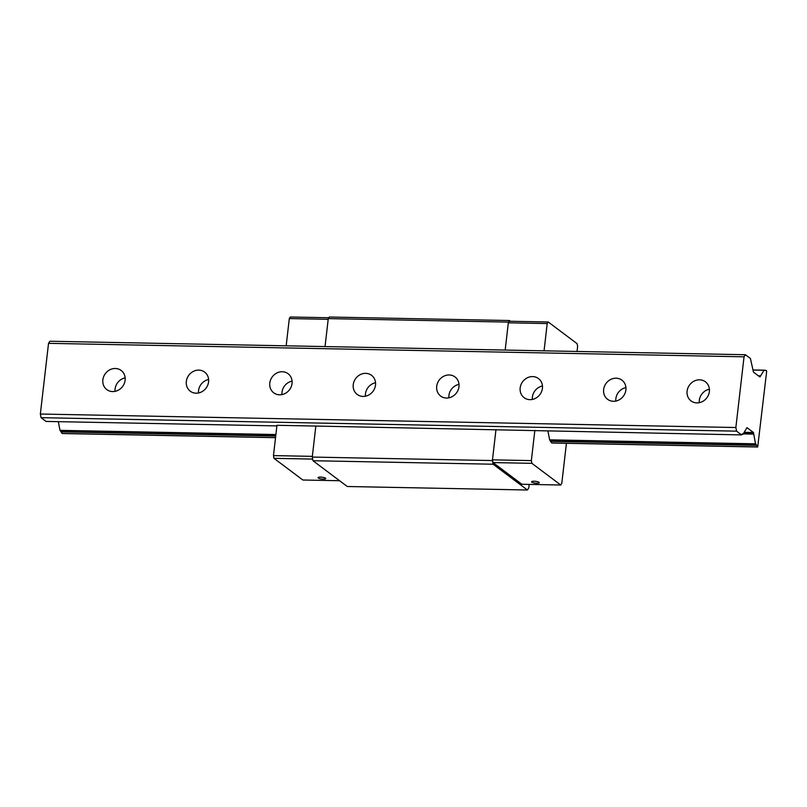 <?xml version="1.0" encoding="UTF-8"?>
<svg xmlns="http://www.w3.org/2000/svg" width="807" height="807" viewBox="0 0 807 807"><rect width="100%" height="100%" fill="white"/><g stroke="black" fill="none" stroke-linecap="round" stroke-linejoin="round"><path stroke-width="1.21" d="M115.33 368.496A11.954 10.763 126.9 0 1 121.171 370.474A11.954 10.763 126.9 0 1 124.278 383.517A11.954 10.763 126.9 0 1 112.657 391.566A11.954 10.763 126.9 0 1 106.806 389.589A11.954 10.763 126.9 0 1 103.7 376.546A11.954 10.763 126.9 0 1 115.33 368.496M282.248 371.734A11.954 10.763 126.9 0 1 288.099 373.712A11.954 10.763 126.9 0 1 291.206 386.755A11.954 10.763 126.9 0 1 279.585 394.805A11.954 10.763 126.9 0 1 273.734 392.827A11.954 10.763 126.9 0 1 270.627 379.784A11.954 10.763 126.9 0 1 282.248 371.734M616.094 378.201A11.954 10.763 126.9 0 1 621.945 380.178A11.954 10.763 126.9 0 1 625.052 393.221A11.954 10.763 126.9 0 1 613.431 401.281A11.954 10.763 126.9 0 1 607.58 399.294A11.954 10.763 126.9 0 1 604.473 386.26A11.954 10.763 126.9 0 1 616.094 378.201M532.64 376.587A11.954 10.763 126.9 0 1 538.481 378.564A11.954 10.763 126.9 0 1 541.588 391.607A11.954 10.763 126.9 0 1 529.967 399.657A11.954 10.763 126.9 0 1 524.116 397.68A11.954 10.763 126.9 0 1 521.009 384.636A11.954 10.763 126.9 0 1 532.64 376.587M449.176 374.962A11.954 10.763 126.9 0 1 455.017 376.95A11.954 10.763 126.9 0 1 458.134 389.983A11.954 10.763 126.9 0 1 446.503 398.043A11.954 10.763 126.9 0 1 440.662 396.066A11.954 10.763 126.9 0 1 437.545 383.022A11.954 10.763 126.9 0 1 449.176 374.962M198.784 370.11A11.954 10.763 126.9 0 1 204.635 372.088A11.954 10.763 126.9 0 1 207.742 385.131A11.954 10.763 126.9 0 1 196.121 393.191A11.954 10.763 126.9 0 1 190.27 391.213A11.954 10.763 126.9 0 1 187.163 378.17A11.954 10.763 126.9 0 1 198.784 370.11M699.558 379.825A11.954 10.763 126.9 0 1 705.409 381.802A11.954 10.763 126.9 0 1 708.516 394.845A11.954 10.763 126.9 0 1 696.885 402.895A11.954 10.763 126.9 0 1 691.044 400.918A11.954 10.763 126.9 0 1 687.937 387.874A11.954 10.763 126.9 0 1 699.558 379.825M365.712 373.348A11.954 10.763 126.9 0 1 371.553 375.326A11.954 10.763 126.9 0 1 374.67 388.369A11.954 10.763 126.9 0 1 363.039 396.429A11.954 10.763 126.9 0 1 357.198 394.441A11.954 10.763 126.9 0 1 354.081 381.398A11.954 10.763 126.9 0 1 365.712 373.348M365.43 396.207A11.954 10.763 126.9 0 1 375.548 382.74M735.863 427.518L744.044 356.815L745.416 354.727L750.409 358.479L753.476 372.148L759.952 376.99L764.017 370.272L766.428 370.524L766.65 371.462L757.702 447.007L755.503 443.82L753.466 432.491L746.989 427.649L742.924 434.368L742.248 433.863L741.562 434.912L736.569 431.16L735.863 427.518L40.35 414.031L48.531 343.338L744.044 356.815M699.276 402.683A11.954 10.763 126.9 0 1 709.393 389.216M448.884 397.831A11.954 10.763 126.9 0 1 459.001 384.354M753.193 369.959L765.076 370.191M281.966 394.593A11.954 10.763 126.9 0 1 292.084 381.126M40.35 414.031L41.056 417.683L46.049 421.425L276.892 425.904M529.2 484.402L528.797 487.902L527.425 490L347.282 486.51L312.965 460.726L312.259 457.065L315.84 426.056L741.562 434.912M753.213 370.06L764.017 370.272M758.348 375.8L760.376 375.84M41.056 417.683L736.569 431.16M615.812 401.059A11.954 10.763 126.9 0 1 625.929 387.592M198.502 392.969A11.954 10.763 126.9 0 1 208.62 379.502M741.926 434.348L742.924 434.368M48.531 343.338L49.893 341.24L745.416 354.727M532.348 399.445A11.954 10.763 126.9 0 1 542.465 385.978M62.3 433.46L59.99 430.343L275.893 434.529M757.702 447.007L551.827 443.023L550.505 441.368L549.638 439.835L755.503 443.82M60.666 430.847L275.843 435.023M550.313 440.34L756.189 444.334M115.038 391.355A11.954 10.763 126.9 0 1 125.156 377.888M60.868 431.876L275.722 436.042M550.505 441.368L756.381 445.353M59.99 430.343L58.326 421.668M743.227 433.904L753.637 434.105M323.274 479.116A3.884 0.918 -173.4 0 0 325.776 478.551A3.884 0.918 -173.4 0 0 320.571 477.088A3.884 0.918 -173.4 0 0 318.059 477.653A3.884 0.918 -173.4 0 0 318.301 478.037A3.884 0.918 -173.4 0 0 323.274 479.116M536.796 483.262A3.884 0.918 -173.4 0 0 539.298 482.687A3.884 0.918 -173.4 0 0 534.093 481.224A3.884 0.918 -173.4 0 0 531.581 481.799A3.884 0.918 -173.4 0 0 531.823 482.172A3.884 0.918 -173.4 0 0 536.796 483.262M505.182 350.067L508.329 322.81L505.182 350.067M577.045 351.459L577.63 346.445L577.096 343.681L548.235 321.993L547.207 323.567L508.329 322.81L508.41 322.104L328.278 318.614L329.306 317.03L509.439 320.53L510.428 321.267M508.41 322.104L509.439 320.53M328.842 317.746L290.338 317L289.31 318.563L328.197 319.32L325.039 346.576L328.278 318.614M273.462 455.602L276.962 425.299L315.84 426.056L312.339 456.358L273.462 455.602L273.987 458.336L302.847 480.014L339.586 480.73M312.642 459.082L273.987 458.336M289.31 318.563L286.162 345.82M527.425 490L493.097 464.217L312.965 460.726M547.207 323.567L544.059 350.823M549.638 439.835L547.963 431.16M534.859 430.302L531.359 460.605L531.884 463.329L493.006 462.582L521.867 484.261L560.744 485.017L561.783 483.423L566.423 443.305M531.884 463.329L560.744 485.017M548.235 321.993L509.358 321.247L508.329 322.81M493.097 464.217L492.391 460.555L495.982 429.546L492.472 459.849L493.006 462.582M492.391 460.555L312.259 457.065M531.359 460.605L492.472 459.849M759.407 376.607L760.204 376.617M743.802 433.016L753.657 433.208M744.266 432.31L753.466 432.491M62.068 433.46L275.54 437.596M551.716 442.952L757.581 446.937M62.179 433.53L275.53 437.666"/></g></svg>
